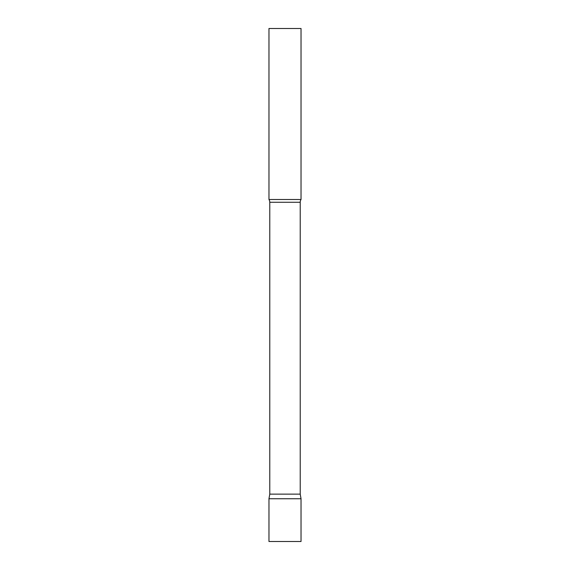 <?xml version="1.0" encoding="UTF-8"?>
<svg xmlns="http://www.w3.org/2000/svg" width="570" height="570" viewBox="0 0 570 570"><rect width="100%" height="100%" fill="white"/><g stroke="black" fill="none" stroke-linecap="round" stroke-linejoin="round"><path stroke-width="0.85" d="M301.031 498.75L268.969 498.75L301.031 498.75L301.031 541.5L268.969 541.5L268.969 498.75L269.781 494.14L300.219 494.14L301.031 498.75M300.219 494.14L300.219 202.272A5.13 5.13 0 0 1 301.031 199.5L301.031 28.5L268.969 28.5L268.969 199.5A5.13 5.13 0 0 1 269.781 202.272L300.219 202.272M269.781 494.14L269.781 202.272M268.969 199.5L301.031 199.5"/></g></svg>
